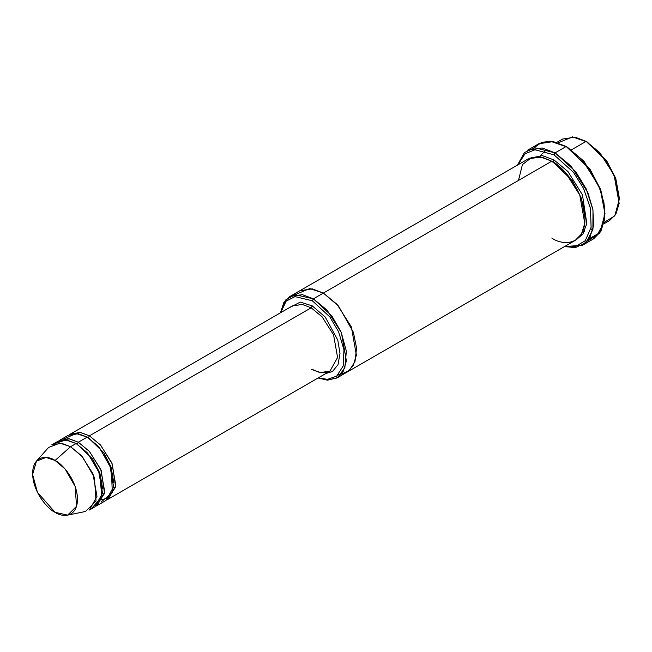 <?xml version="1.0" encoding="UTF-8"?>
<svg xmlns="http://www.w3.org/2000/svg" width="652" height="652" viewBox="0 0 652 652"><rect width="100%" height="100%" fill="white"/><g stroke="black" fill="none" stroke-linecap="round" stroke-linejoin="round"><path stroke-width="0.98" d="M292.357 305.935L70.603 433.963L80.555 432.463L89.422 435.821L100.343 444.843L111.826 462.912L115.836 485.512L108.24 499.139L107.099 499.725L115.632 486.987L112.283 464.02L100.644 445.169L89.422 435.821L311.167 307.801L322.096 316.815L333.579 334.883L337.581 357.492L329.985 371.118L337.581 357.492L333.579 334.883L322.096 316.815L311.167 307.801L302.3 304.435L292.357 305.935L302.3 304.435L311.167 307.801L312.275 305.878L300.246 302.104L287.972 308.461L300.246 302.104L312.275 305.878L325.25 317.092L337.785 340.075L339.994 353.571L337.989 364.696L332.577 371.404L325.609 373.645L332.577 371.404L337.989 364.696L339.994 353.571L337.785 340.075L325.25 317.092L312.275 305.878L311.167 307.801L89.422 435.821L88.313 437.745L103.79 452.724L110.995 466.824L113.807 482.545L110.995 466.824L103.79 452.724L88.313 437.745L89.422 435.821L79.976 432.374L69.528 434.656M604.991 213.701L600.549 189.373L589.905 168.892L566.181 146.488L589.465 168.892L600.419 189.976L604.991 213.701L599.734 233.188L587.509 241.044M553.988 154.809L573.45 172.299L583.573 188.452L590.435 208.29L591.103 227.377L585.235 240.718L575.471 246.505L564.958 246.317L575.471 246.505L585.235 240.718L591.103 227.377L590.435 208.29L583.573 188.452L573.45 172.299L553.988 154.809L534.99 149.773L525.007 153.766L517.924 164.842L525.007 153.766L534.99 149.773L553.988 154.809L555.096 152.886L553.988 154.809M564.477 246.595L575.439 247.597L586.026 242.617L592.912 229.561L592.986 209.887L586.197 188.852L575.643 171.549L555.096 152.886L571.022 166.04L587.77 192.389L592.864 209.235L593.613 225.356L589.758 237.858L582.538 245.225L564.477 246.595M312.275 300.759L329.773 316.831L338.624 331.811L343.954 349.774L343.172 366.025L336.693 376.139L327.483 379.374L318.331 377.842L327.483 379.374L336.693 376.139L343.172 366.025L343.954 349.774L338.624 331.811L329.773 316.831L312.275 300.759L294.957 296.603L286.147 301.175L280.702 312.658L286.147 301.175L294.957 296.603L312.275 300.759L313.392 298.836L312.275 300.759M318.094 377.981L327.581 380.173L337.459 377.647L344.843 367.891L346.359 351.208L341.167 332.153L331.925 316.057L313.392 298.836L327.043 310.107L341.395 332.691L346.408 360.947L343.099 371.664L336.905 377.981L327.288 380.165L318.094 377.981M619.4 198.974L615.618 178.045L606.539 160.571L586.14 141.37L606.099 160.571L615.488 178.648L619.4 198.974L614.795 215.812L604.151 222.462M603.833 223.872L609.661 220.506L615.847 214.19L619.155 203.481L614.143 175.225L599.791 152.633L586.14 141.37L571.494 149.821L586.14 141.37L575.056 137.165L562.619 139.039L556.8 142.397M67.629 515.129L85.485 511.494L96.04 501.046L94.41 477.533L82.502 456.848L70.571 446.71L81.5 455.724L92.975 473.792L96.985 496.4L89.389 510.027L94.931 506.824L102.535 493.197L98.525 470.589L87.042 452.521L76.113 443.507L70.571 446.71L55.053 460.467L65.11 469.032L75.159 486.473L76.537 506.319L67.629 515.129L55.053 512.317C61.614 517.15 77.197 518.364 77.498 499.359C77.197 479.994 61.614 463.222 55.053 460.467C48.484 455.634 32.91 454.42 32.6 473.433C32.91 492.798 48.484 509.571 55.053 512.317L37.417 492.268L32.616 474.485L36.455 461.135L46.031 457.451L55.053 460.467L70.571 446.71L59.878 443.124L48.533 447.492L36.455 461.135M64.483 438.723L76.072 433.498L87.205 437.101L78.338 442.227L89.259 451.241L100.742 469.31L104.752 491.918L97.148 505.544L96.007 506.123L104.548 493.385L101.19 470.418L89.56 451.575L78.338 442.227L77.229 444.142L92.698 459.122L99.903 473.23L102.723 488.943L99.903 473.23L92.698 459.122L77.229 444.142L78.338 442.227L68.892 438.772L58.444 441.062M95.257 504.827L94.067 505.43M76.675 443.833L77.229 444.142L76.675 443.833M54.735 443.596L65.828 439.953L76.113 443.507L87.808 453.384L99.642 473.45L101.875 496.832L91.956 508.071M87.767 437.435L88.313 437.745L87.767 437.435M582.538 245.225L593.622 238.819L600.842 231.452L604.706 218.95L603.956 202.837L598.854 185.983L582.114 159.634L566.181 146.488L555.096 152.886L566.181 146.488L553.246 141.582L538.739 143.766L527.655 150.172L542.162 147.98L555.096 152.886L534.884 147.776L524.42 152.544L517.443 165.119M553.988 159.927L552.88 161.851L572.342 180.669L581.429 198.387L585.023 218.175L581.429 198.387L572.342 180.669L552.88 161.851L553.988 159.927L542.325 155.632L529.383 158.281L542.325 155.632L553.988 159.927L567.941 171.533L582.448 194.891L586.808 223.514L582.978 233.897L576.368 239.667L582.978 233.897L586.808 223.514L582.448 194.891L567.941 171.533L553.988 159.927M552.326 161.541L552.88 161.851L552.326 161.541M518.503 180.417L522.415 164.597L531.812 157.368L542.456 157.368L551.771 161.207L313.392 298.836L323.368 293.074L337.019 304.345L351.371 326.929L356.383 355.193L353.082 365.902L346.888 372.219L353.074 365.902L356.383 355.185L351.371 326.929L337.019 304.345L323.368 293.074L551.771 161.207L540.679 157.002L528.25 158.876L299.847 290.743L312.275 288.869L323.368 293.074L312.178 288.852L299.659 290.857L312.284 288.869L323.368 293.074L338.437 305.943L353.368 332.21L356.554 348.046L354.981 361.673L349.276 370.532L341.363 374.175L349.276 370.532L354.981 361.673L356.554 348.046L353.368 332.218L338.437 305.943L323.368 293.074L309.733 288.583L295.397 294.557M338.584 374.419L341.363 374.175M336.905 377.981L575.284 240.352L581.478 234.035L584.787 223.326L579.775 195.062L565.423 172.478L551.771 161.207C561.494 165.282 584.575 190.131 585.031 218.819C584.575 246.986 561.494 245.185 551.771 238.029M97.148 505.544L106.023 500.418L113.619 486.799L109.609 464.191L98.126 446.123L87.205 437.101L78.338 433.743L68.387 435.243L59.519 440.361L69.462 438.861L78.338 442.227L87.205 437.101L99.397 447.557L111.37 468.935L112.299 492.537L101.052 502.064M280.458 312.805L283.824 302.577L289.871 296.505L302.3 294.631L313.392 298.836L294.957 294.631L285.731 299.944L280.458 312.805M533.76 147.947L541.641 142.413L550.418 141.248L567.289 147.124L583.98 161.264L600.785 190.017L604.771 207.629L603.63 223.22L597.794 233.848L589.229 238.722M51.761 444.843L61.704 443.344L70.571 446.71L76.113 443.507L67.246 440.141L57.303 441.64L51.761 444.843M558.177 142.829L572.513 136.871L587.248 142.006L606.719 160.824L615.798 178.542L619.392 198.33M108.24 499.139L329.985 371.118L320.042 372.618L311.167 369.252M584.445 231.354L582.79 231.378M540.622 155.453L545.178 150.93M106.341 498.421L100.799 499.962M66.17 439.994L67.164 438.617M289.871 296.505L299.847 290.751M591.136 229.398L593.247 227.898M329.985 371.118C328.241 372.268 322.919 374.924 311.958 369.171"/></g></svg>
